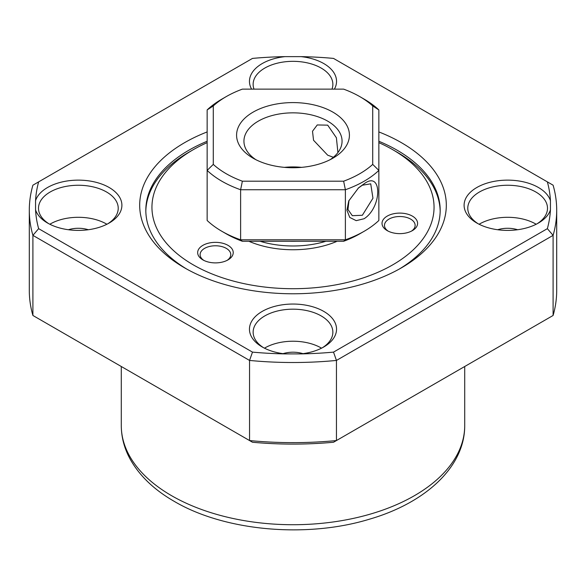 <?xml version="1.0" encoding="UTF-8"?>
<svg xmlns="http://www.w3.org/2000/svg" width="586" height="586" viewBox="0 0 586 586"><rect width="100%" height="100%" fill="white"/><g stroke="black" fill="none" stroke-linecap="round" stroke-linejoin="round"><path stroke-width="0.88" d="M35.556 209.869L35.556 200.661A43.54 25.139 180 0 1 65.471 181.257A43.54 25.139 180 0 1 109.15 187.491A43.54 25.139 180 0 1 109.15 223.039A43.54 25.139 180 0 1 47.576 223.039A43.54 25.139 180 0 1 47.569 223.039A43.54 25.139 180 0 1 35.556 209.869A257.569 148.705 0 0 0 38.639 228.657L252.485 352.12A257.569 148.705 0 0 0 285.023 353.9A43.54 25.139 180 0 1 262.213 346.963L262.213 346.963A43.54 25.139 180 0 1 262.213 311.408A43.54 25.139 180 0 1 323.787 311.408A43.54 25.139 180 0 1 323.787 346.963A43.54 25.139 180 0 1 300.977 353.9A257.569 148.705 0 0 0 333.515 352.12L547.361 228.657A257.569 148.705 0 0 0 550.444 209.869A43.54 25.139 180 0 1 538.431 223.039A43.54 25.139 180 0 1 476.85 223.039L476.85 223.039A43.54 25.139 180 0 1 476.85 187.491A43.54 25.139 180 0 1 538.424 187.491A43.54 25.139 180 0 1 550.444 200.661A257.569 148.705 0 0 0 547.361 181.872L333.515 58.41A257.569 148.705 0 0 0 300.977 56.63A43.54 25.139 180 0 1 323.787 63.566A43.54 25.139 180 0 1 334.394 89.138M537.069 223.793A39.863 23.015 0 0 0 547.5 208.272A39.863 23.015 0 0 0 535.824 191.996A39.863 23.015 0 0 0 492.387 187.007A39.863 23.015 0 0 0 467.775 208.272A39.863 23.015 0 0 0 478.213 223.793M322.432 347.71A39.863 23.015 0 0 0 332.863 332.189A39.863 23.015 0 0 0 321.187 315.92A39.863 23.015 0 0 0 277.742 310.932A39.863 23.015 0 0 0 253.137 332.189A39.863 23.015 0 0 0 263.568 347.71M107.787 223.793A39.863 23.015 0 0 0 118.226 208.272A39.863 23.015 0 0 0 106.549 191.996A39.863 23.015 0 0 0 63.105 187.007A39.863 23.015 0 0 0 38.5 208.272A39.863 23.015 0 0 0 48.931 223.793M251.606 89.138A43.54 25.139 180 0 1 285.023 56.63L300.977 56.63M331.991 89.138A39.863 23.015 0 0 0 332.863 84.347A39.863 23.015 0 0 0 321.187 68.079A39.863 23.015 0 0 0 277.742 63.083A39.863 23.015 0 0 0 253.137 84.347A39.863 23.015 0 0 0 254.009 89.138M536.183 224.248A39.863 23.015 0 0 0 535.824 224.042A39.863 23.015 0 0 0 479.099 224.248M517.592 229.734A20.854 12.035 0 0 0 497.69 229.734M106.901 224.248A39.863 23.015 0 0 0 106.549 224.042A39.863 23.015 0 0 0 49.817 224.248M88.31 229.734A20.854 12.035 0 0 0 68.408 229.734M321.538 348.172A39.863 23.015 0 0 0 321.187 347.967A39.863 23.015 0 0 0 264.462 348.172M302.955 353.658A20.854 12.035 0 0 0 283.045 353.658M378.856 131.931A153.312 88.515 180 0 1 401.41 142.676A153.312 88.515 180 0 1 401.41 267.853A153.312 88.515 180 0 1 184.59 267.853L184.59 267.853A153.312 88.515 180 0 1 207.144 131.931M399.198 269.106A147.181 84.977 0 0 0 440.181 210.271A147.181 84.977 0 0 0 397.074 150.184A147.181 84.977 0 0 0 378.856 141.255M207.144 141.255A147.181 84.977 0 0 0 145.819 210.271A147.181 84.977 0 0 0 186.802 269.106M285.023 56.63A257.569 148.705 0 0 0 252.485 58.41L32.904 185.183A263.7 152.243 0 0 0 29.3 210.271L29.3 290.385A263.7 152.243 0 0 0 32.904 315.473L252.485 442.247A257.569 148.705 0 0 0 333.515 442.247L553.096 315.473L553.096 235.36A263.7 152.243 0 0 0 556.7 210.271A263.7 152.243 0 0 0 553.096 185.183L547.361 181.872M38.639 181.872A257.569 148.705 0 0 0 35.556 200.661M553.096 315.473A263.7 152.243 0 0 0 556.7 290.385L556.7 210.271M249.548 440.555L249.548 360.434A263.7 152.243 0 0 0 336.452 360.434L336.452 440.555A263.7 152.243 0 0 1 249.548 440.555M29.3 210.271A263.7 152.243 0 0 0 32.904 235.36L32.904 315.473M252.485 352.12L249.548 360.434L32.904 235.36L38.639 228.657M547.361 228.657L553.096 235.36L336.452 360.434L333.515 352.12M550.444 200.661L550.444 209.869M300.977 353.9L285.023 353.9M395.316 233.301A17.785 10.27 180 0 1 387.229 230.628A17.785 10.27 180 0 1 384.372 218.263A17.785 10.27 180 0 1 404.296 213.436A17.785 10.27 180 0 1 416.968 220.68A17.785 10.27 180 0 1 412.383 230.628A17.785 10.27 180 0 1 395.316 233.301M411.453 231.133A15.331 8.849 0 0 0 415.137 225.368A15.331 8.849 0 0 0 403.681 216.805A15.331 8.849 0 0 0 384.475 225.368A15.331 8.849 0 0 0 388.159 231.133M210.953 262.557A17.785 10.27 180 0 1 202.873 259.876A17.785 10.27 180 0 1 200.016 247.512A17.785 10.27 180 0 1 219.94 242.685A17.785 10.27 180 0 1 232.613 249.929A17.785 10.27 180 0 1 228.02 259.876A17.785 10.27 180 0 1 210.953 262.557M227.09 260.382A15.331 8.849 0 0 0 230.774 254.624A15.331 8.849 0 0 0 219.318 246.061A15.331 8.849 0 0 0 200.112 254.624A15.331 8.849 0 0 0 203.803 260.382M207.144 142.654A141.05 81.432 0 0 0 193.263 149.686A141.05 81.432 0 0 0 156.872 228.599A141.05 81.432 0 0 0 257.364 286.063A141.05 81.432 0 0 0 415.379 247.761A141.05 81.432 0 0 0 392.737 149.686A141.05 81.432 0 0 0 378.856 142.654M392.737 149.686L397.074 152.192A147.181 84.977 180 0 1 440.174 211.275M248.896 241.278A73.594 42.485 0 0 0 274.409 248.376A73.594 42.485 0 0 0 337.104 241.278M145.826 211.275A147.181 84.977 180 0 1 188.926 152.192L193.263 149.686M349.007 200.375L347.974 209.532L352.325 215.692L362.353 215.267L372.952 198.229L370.726 183.828L362.353 185.22L358.068 188.274M364.118 183.792C382.27 170.079 382.277 207.173 364.118 218.732L356.207 220.651L349.769 217.443L346.919 210.206L348.743 200.961L358.573 187.82L364.118 183.792M284.437 167.362A49.063 28.326 180 0 1 301.563 167.362M255.892 159.7A49.063 28.326 180 0 1 243.937 141.175A49.063 28.326 180 0 1 274.226 115.003A49.063 28.326 180 0 1 327.691 121.141A49.063 28.326 180 0 1 342.063 141.175A49.063 28.326 180 0 1 330.108 159.7M337.917 152.558L336.401 137.769L327.691 125.148L317.253 124.957L312.506 131.249L313.539 140.252L327.691 155.195L333.353 157.282M364.118 99.115L359.782 96.609A94.441 54.527 0 0 0 343.63 89.138L242.37 89.138A94.441 54.527 0 0 0 226.218 96.609A94.441 54.527 0 0 0 213.275 105.934L213.275 164.395A94.441 54.527 0 0 0 242.37 181.191L343.63 181.191A94.441 54.527 0 0 0 372.725 164.395L372.725 105.934A94.441 54.527 0 0 0 359.782 96.609L364.118 99.115A100.572 58.065 180 0 1 378.856 109.926L378.856 170.416A100.572 58.065 180 0 1 345.381 189.739L345.381 239.813A100.572 58.065 0 0 0 364.118 231.302A100.572 58.065 0 0 0 378.856 220.483L378.856 170.416L372.725 164.395M226.218 233.807L221.882 231.302A100.572 58.065 0 0 0 240.619 239.813L240.619 189.739A100.572 58.065 180 0 1 221.882 181.228A100.572 58.065 180 0 1 207.144 170.416L207.144 220.483A100.572 58.065 0 0 0 221.882 231.302L226.218 233.807A94.441 54.527 180 0 0 242.37 241.278L343.63 241.278L345.381 239.813L240.619 239.813L242.37 241.278M332.892 112.131A56.417 32.574 0 0 0 253.108 112.131A56.417 32.574 0 0 0 253.108 158.198L253.108 158.198A56.417 32.574 0 0 0 332.892 158.198A56.417 32.574 0 0 0 332.892 112.131M289.477 241.278A71.14 41.071 0 0 0 296.523 241.278M343.63 181.191L345.381 189.739L240.619 189.739L242.37 181.191M213.275 164.395L207.144 170.416L207.144 109.926A100.572 58.065 180 0 1 221.882 99.115L226.218 96.609M364.118 231.302L359.782 233.807A94.441 54.527 180 0 1 343.63 241.278M213.275 105.934L207.144 109.926M378.856 109.926L372.725 105.934M171.581 495.683A171.713 99.137 0 0 0 358.713 517.174A171.713 99.137 0 0 0 464.713 425.583C464.925 466.976 425.26 503.008 369.466 519.189C306.559 538.446 224.606 531.165 174.123 501.301C153.964 489.691 139.248 475.532 129.989 458.816C124.239 448.18 121.339 437.105 121.287 425.583A171.713 99.137 0 0 0 171.581 495.683M325.904 241.278A70.525 40.72 180 0 1 260.096 241.278M464.713 425.583L464.713 366.499M121.287 425.583L121.287 366.499"/></g></svg>

